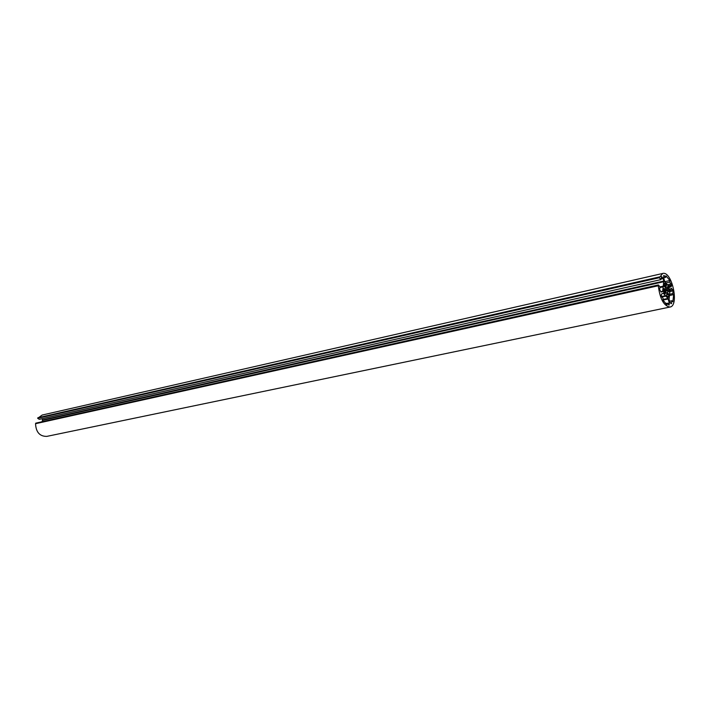 <?xml version="1.0" encoding="UTF-8"?>
<svg xmlns="http://www.w3.org/2000/svg" width="710" height="710" viewBox="0 0 710 710"><rect width="100%" height="100%" fill="white"/><g stroke="black" fill="none" stroke-linecap="round" stroke-linejoin="round"><path stroke-width="1.06" d="M665.039 289.715L665.279 287.47L664.081 285.988L664.596 283.13L666.273 284.914L666.06 287.106L667.285 288.624L667.622 286.547L669.104 288.233L669.113 291.881L667.87 290.541L667.586 292.662L668.811 294.41L668.296 297.277L666.628 295.511L666.832 293.274L665.607 291.801L665.27 293.878L663.779 292.192L663.77 288.517L665.039 289.715M669.095 299.371L669.574 294.277L672.796 293.585L673.683 294.623L672.84 301.777L671.953 300.738L671.145 303.738L669.778 301.919L669.095 299.371M669.601 301.235L671.953 300.738M669.423 295.537L673.683 294.623M669.574 294.277L670.187 289.156L671.438 288.269L673.115 290.86L672.796 293.585M663.246 293.186L667.959 298.431L669.299 303.019L669.015 305.114L667.196 303.188L667.001 304.803L662.918 300.082L663.113 298.475L661.232 295.484L661.542 294.029L663.246 293.186M665.447 303.56L667.196 303.188M661.827 296.984L665.953 296.097M661.454 296.531L665.572 295.653M669.61 287.31L664.675 281.506L663.593 277.441L663.877 275.373L665.696 277.344L665.891 275.764L669.92 280.53L669.725 282.101L671.571 285.074L671.269 286.494L669.539 287.319M665.74 282.988L669.725 282.101M664.737 281.684L669.92 280.53M663.681 277.796L665.696 277.344M659.652 289.591L659.998 286.822L658.383 284.95L658.285 285.757C659.989 298.99 663.894 306.09 669.991 307.039C679.55 305.824 671.891 270.608 662.687 273.465L659.279 277.743L660.895 279.625L661.72 276.66L663.104 278.524L663.788 281.08L662.661 291.322L661.108 292.085L659.652 289.591M659.909 287.577L663.211 286.849M659.909 287.514L663.451 286.733M659.989 286.893L663.3 286.157M42.165 418.705L42.547 420.364L41.996 421.767M662.687 273.465L42.147 415.048L37.657 418.296L39.316 419.344L660.895 279.625M37.657 418.296L659.279 277.743M37.87 417.746L659.386 276.935M658.383 284.95L35.757 423.151L35.544 423.701C35.988 432.212 39.742 436.446 46.798 436.384L669.991 307.039M35.544 423.701L658.285 285.757M663.566 290.168L664.986 289.858L663.566 290.168M663.584 289.999L664.489 289.804M663.655 289.431L664.232 289.298M663.69 289.183L664.214 289.068M664.622 293.177L665.27 293.035M664.462 292.99L665.172 292.839M664.01 292.467L665.137 292.218M665.519 291.721L663.717 292.112L665.501 291.739M667.933 297.029L668.509 296.895M666.903 294.792L668.811 294.41M667.009 294.428L668.713 294.055M667.001 294.339L668.128 294.091M666.965 294.117L667.995 293.896M666.672 293.079L667.595 292.875M666.406 292.919L667.586 292.662M663.513 291.624L667.826 290.683M667.87 290.541L663.486 291.499L667.861 290.55M663.504 290.683L669.415 289.396M667.462 288.588L669.104 288.233M665.013 289.21L667.338 288.695L665.013 289.219M665.013 289.121L667.285 288.624M665.279 287.47L666.149 287.284M665.208 287.293L666.06 287.106M664.72 286.281L665.891 286.015M664.072 286.068L665.944 285.651M664.072 286.006L666.335 285.509M664.107 285.766L666.37 285.269M664.152 285.385L666.273 284.914M664.409 283.37L664.871 283.263M671.039 303.614L671.625 303.489M669.903 291.553L673.115 290.86M670.045 290.301L672.805 289.707M670.719 288.615L671.704 288.402M662.572 293.523L663.557 293.31M668.642 304.856L669.228 304.732M667.87 303.969L669.361 303.658M667.391 303.418L669.299 303.019M662.927 300.09L668.216 298.963M662.998 299.487L667.959 298.431M669.122 286.964L671.269 286.494M668.891 286.689L671.438 286.13M668.154 285.819L671.571 285.074M667.054 284.843L671.261 283.911M663.69 275.622L664.152 275.515M661.028 291.996L662.483 291.686M660.797 291.73L662.661 291.322M42.547 420.364L663.841 281.71M42.556 419.947L663.788 281.08M660.974 279.003L663.104 278.524M661.045 278.391L662.847 277.983M661.259 276.767L661.72 276.66M667.001 294.393L668.225 294.126M664.072 286.041L665.998 285.624M664.205 286.37L664.666 286.272"/></g></svg>
